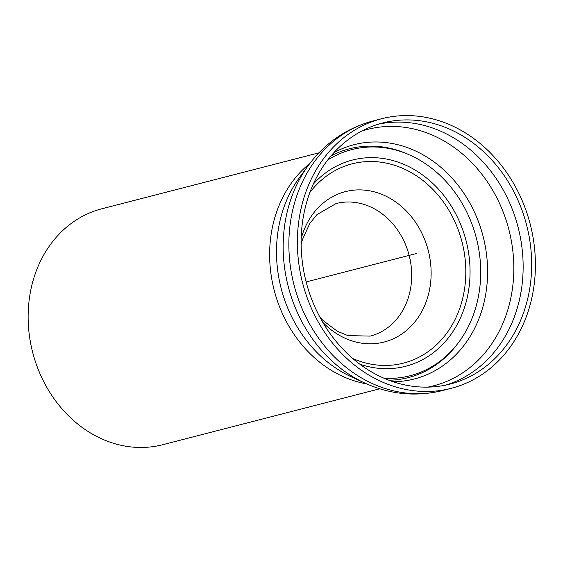 <?xml version="1.0" encoding="UTF-8"?>
<svg xmlns="http://www.w3.org/2000/svg" width="563" height="563" viewBox="0 0 563 563"><rect width="100%" height="100%" fill="white"/><g stroke="black" fill="none" stroke-linecap="round" stroke-linejoin="round"><path stroke-width="0.84" d="M379.736 388.787L162.693 444.714A121.826 102.86 -104.5 0 1 36.982 366.203A121.826 102.86 -104.5 0 1 101.889 208.767L318.932 152.833M310.917 297.201A134.831 113.846 -104.5 0 1 382.749 122.959A134.831 113.846 -104.5 0 1 526.637 225.116A134.831 113.846 -104.5 0 1 450.048 384.093A134.831 113.846 -104.5 0 1 310.917 297.201M307.489 298.615A139.216 117.54 -104.5 0 1 381.658 118.723A139.216 117.54 -104.5 0 1 530.219 224.194A139.216 117.54 -104.5 0 1 451.139 388.336A139.216 117.54 -104.5 0 1 307.489 298.615M331.093 155.874A118.131 99.742 -104.5 0 1 407.999 154.241L409.674 154.987A116.766 98.588 -104.5 0 1 458.141 343.05A116.766 98.588 -104.5 0 1 383.98 378.252M458.141 343.05L457.029 344.507A118.131 99.742 -104.5 0 1 388.913 380.25M327.743 160.012A116.766 98.588 -104.5 0 1 409.674 154.987M306.159 281.936L416.395 253.526M333.943 152.643A120.961 102.128 -104.5 0 1 476.791 217.452A120.961 102.128 -104.5 0 1 425.874 375.113A120.961 102.128 -104.5 0 1 392.974 381.7M361.713 131.109A132.396 111.784 -104.5 0 1 505.616 218.683A132.396 111.784 -104.5 0 1 446.269 381.587A132.396 111.784 -104.5 0 1 427.69 387.133M378.512 124.156A134.831 113.846 -104.5 0 1 516.679 222.118A134.831 113.846 -104.5 0 1 454.341 382.01A134.831 113.846 -104.5 0 1 445.755 385.092M451.139 388.336L442.617 390.532A139.216 117.54 -104.5 0 1 298.967 300.811A139.216 117.54 -104.5 0 1 373.135 120.918L381.658 118.723M308.383 165.388L299.6 177.366A125.077 105.605 -104.5 0 0 285.575 302.535A125.077 105.605 -104.5 0 0 350.96 376.647L364.437 382.889A136.513 115.26 -104.5 0 1 293.07 302A136.513 115.26 -104.5 0 1 308.383 165.388C325.055 142.911 346.639 128.083 373.135 120.918M366.604 383.875A121.826 102.86 -104.5 0 1 278.474 303.971A121.826 102.86 -104.5 0 1 309.812 163.481M301.149 244.391L302.296 239.972L309.805 223.412L316.92 214.637L336.104 203.539A68.44 57.785 -104.5 0 1 408.034 251.492A68.44 57.785 -104.5 0 1 376.767 333.922A68.44 57.785 -104.5 0 1 370.264 336.097L347.913 335.604L337.469 331.318L323.063 320.544L319.918 317.229M301.191 238.599A77.666 65.575 -104.5 0 1 408.752 213.595A77.666 65.575 -104.5 0 1 391.496 339.58A77.666 65.575 -104.5 0 1 322.754 322.282M309.931 192.405A102.902 86.885 -104.5 0 1 447.951 208.746A102.902 86.885 -104.5 0 1 413.291 359.848A102.902 86.885 -104.5 0 1 352.734 358.497M313.366 184.045A106.498 89.918 -104.5 0 1 453.623 209.985A106.498 89.918 -104.5 0 1 415.705 362.91A106.498 89.918 -104.5 0 1 359.778 364.148M331.206 155.74L333.62 154.593M389.075 380.314L391.742 380.145M364.437 382.889C389.899 394.515 415.958 397.063 442.617 390.532"/></g></svg>
